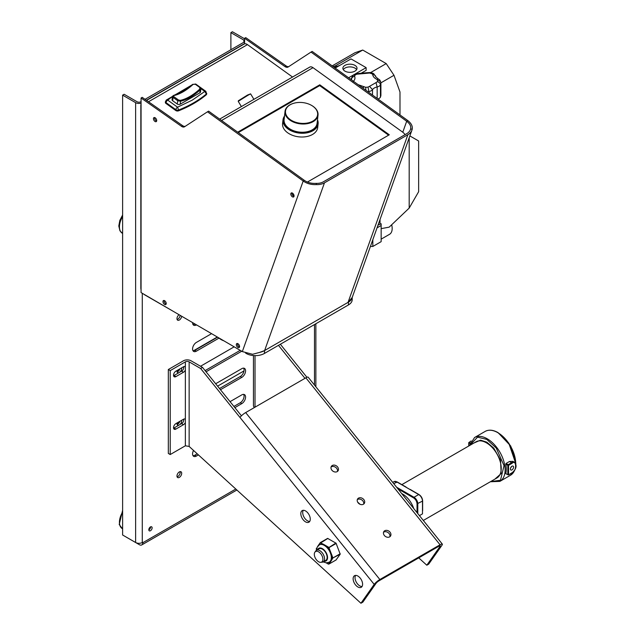 <?xml version="1.0" encoding="UTF-8"?>
<svg xmlns="http://www.w3.org/2000/svg" width="635" height="635" viewBox="0 0 635 635"><rect width="100%" height="100%" fill="white"/><g stroke="black" fill="none" stroke-linecap="round" stroke-linejoin="round"><path stroke-width="0.95" d="M286.075 65.897L284.94 66.556L244.586 38.275L245.721 37.624L286.075 65.897A5.35 3.088 -120 0 0 288.782 66.58M311.015 52.078L312.15 51.419L407.829 120.594L406.694 121.253L311.015 52.078L288.107 67.024A5.35 3.088 -120 0 1 288.02 67.072A5.35 3.088 -120 0 1 284.94 66.556M352.155 297.513L348.051 302.371L407.892 134.676A14.986 10.986 19.6 0 0 411.98 129.969A14.986 10.986 19.6 0 0 412.178 129.334C412.806 126.278 411.353 123.365 407.829 120.594M348.25 302.252L348.432 302.149A12.851 7.422 -0 0 0 352.115 297.744M352.195 297.513L352.195 299.696A12.851 7.422 180 0 1 348.432 304.943L348.432 302.149M244.586 38.275L244.586 43.863A5.564 3.215 -120 0 1 247.459 44.617L148.495 101.759M245.61 353.108L246.229 353.465A12.851 7.422 -0 0 0 264.398 353.465L348.432 304.943M173.157 311.277L144.772 294.894A5.564 3.215 60 0 1 143.756 294.148M141.065 289.727A5.564 3.215 60 0 1 140.835 288.076L140.835 105.585A5.564 3.215 60 0 1 141.065 104.196M173.577 428.188A3.342 1.929 120 0 0 174.006 427.982L179.022 425.085A3.342 1.929 -60 0 1 177.665 425.093A3.342 1.929 -60 0 1 177.022 422.973M181.642 420.306A3.342 1.929 -60 0 1 179.641 424.728L181.578 423.608A3.342 1.929 120 0 0 183.467 421.426L183.92 419.036M170.22 370.618L170.22 454.541L168.323 453.446L168.323 369.522L183.467 360.783A5.35 3.088 -0 0 1 191.04 360.783L202.541 367.419L200.644 368.514L189.143 361.871A2.675 1.548 -0 0 0 185.357 361.871L170.22 370.618L168.323 369.522M173.577 375.729A3.342 1.929 120 0 0 174.006 375.531L179.022 372.634A3.342 1.929 -60 0 1 177.665 372.642A3.342 1.929 -60 0 1 177.022 370.515M181.642 367.848A3.342 1.929 -60 0 1 179.641 372.277L181.578 371.157A3.342 1.929 120 0 0 183.467 368.967L183.92 366.585M196.493 324.874L196.366 324.945A5.35 3.088 -60 0 1 193.691 325.207A5.35 3.088 -60 0 1 192.588 322.596M218.948 338.137L196.366 351.171A5.35 3.088 -60 0 1 193.691 351.441A5.35 3.088 -60 0 1 192.865 347.147A5.35 3.088 -60 0 1 196.366 342.432L211.566 333.653M241.713 351.219L206.058 371.8M200.525 366.26L234.172 346.829M215.662 383.746L241.792 368.657A5.35 3.088 -60 0 1 244.467 368.395A5.35 3.088 -60 0 1 245.293 372.681A5.35 3.088 -60 0 1 241.792 377.396L220.464 389.715M150.471 526.915A2.334 1.349 -60 0 1 151.638 526.804A2.334 1.349 -60 0 1 151.995 528.669A2.334 1.349 -60 0 1 150.471 530.725A2.334 1.349 -60 0 1 149.304 530.844A2.334 1.349 -60 0 1 148.947 528.971A2.334 1.349 -60 0 1 150.471 526.915M198.414 454.898L196.366 456.081A5.35 3.088 -60 0 1 193.691 456.343A5.35 3.088 -60 0 1 193.532 450.437M230.06 401.653L241.792 394.883A5.35 3.088 -60 0 1 244.467 394.621A5.35 3.088 -60 0 1 245.293 398.907A5.35 3.088 -60 0 1 241.792 403.622L234.863 407.63M179.332 471.932A3.342 1.929 -60 0 1 180.999 471.765A3.342 1.929 -60 0 1 181.515 474.44A3.342 1.929 -60 0 1 179.332 477.385A3.342 1.929 -60 0 1 177.665 477.552A3.342 1.929 -60 0 1 177.149 474.869A3.342 1.929 -60 0 1 179.332 471.932M181.681 316.246A3.342 1.929 -60 0 1 179.332 320.024A3.342 1.929 -60 0 1 177.665 320.191A3.342 1.929 -60 0 1 177.101 317.675A3.342 1.929 -60 0 1 179.078 314.73M142.28 293.291L142.28 542.504L142.716 542.25L142.716 542.774L235.807 489.029M407.892 134.676L324.461 182.84A14.986 10.986 -160.4 0 1 316.436 184.587L316.222 183.356A13.383 9.811 19.6 0 0 323.39 181.8L406.821 133.628A13.383 9.811 19.6 0 0 410.472 129.429A13.383 9.811 19.6 0 0 410.647 128.857C411.186 126.198 409.869 123.658 406.694 121.253L402.773 132.231M412.178 129.334L410.647 128.857M324.461 182.84L264.62 350.544L348.051 302.371M264.62 350.544L264.398 353.465M292.537 77.033L247.459 44.617M405.059 134.644A12.851 8.263 6.5 0 0 402.431 131.977L313.023 67.675A5.564 3.215 -120 0 0 309.761 67.088A5.564 3.215 -120 0 0 309.666 67.151L219.654 119.118M146.558 100.401L244.197 44.029A5.564 3.215 60 0 1 244.586 43.863M264.422 350.647L259.501 352.433A12.851 7.422 -0 0 0 264.398 350.663M259.501 352.433L252.563 354.29L242.332 351.584L303.197 180.999L304.332 180.348C307.658 182.65 311.618 183.65 316.222 183.356M239.506 346.988A2.302 1.326 60 0 1 238.26 346.083L239.546 346.813M150.606 526.844A2.334 1.349 -60 0 1 148.955 529.852A2.334 1.349 -60 0 1 148.828 529.923M196.366 351.171L194.85 350.298L217.591 337.169M181.578 423.608L183.467 424.704A3.342 1.929 120 0 0 185.357 422.513L185.357 419.251A3.342 1.929 120 0 0 185.134 419.084A3.342 1.929 120 0 0 183.467 419.251L175.895 423.616A3.342 1.929 120 0 0 173.712 426.561A3.342 1.929 120 0 0 174.228 429.244A3.342 1.929 120 0 0 175.895 429.077L174.006 427.982M180.062 471.638A3.342 1.929 -60 0 1 177.816 476.512A3.342 1.929 -60 0 1 177.086 476.798M180.165 315.365A3.342 1.929 -60 0 1 177.816 319.151A3.342 1.929 -60 0 1 177.086 319.437M233.902 406.432L240.276 402.749L241.792 403.622M179.943 421.283A3.342 1.929 -60 0 1 177.816 424.053A3.342 1.929 -60 0 1 177.086 424.347M219.504 388.525L240.276 376.523L241.792 377.396M254.278 407.599L253.627 406.384A5.35 3.088 180 0 1 253.444 405.582L253.444 355.56M179.943 368.832A3.342 1.929 -60 0 1 177.816 371.602A3.342 1.929 -60 0 1 177.086 371.888M181.578 371.157L183.467 372.253A3.342 1.929 120 0 0 185.357 370.062L185.357 366.8A3.342 1.929 120 0 0 185.134 366.633A3.342 1.929 120 0 0 183.467 366.8L175.895 371.165A3.342 1.929 120 0 0 173.712 374.11A3.342 1.929 120 0 0 174.228 376.785A3.342 1.929 120 0 0 175.895 376.618L174.006 375.531M194.85 350.298A5.35 3.088 -60 0 1 193.04 350.814M196.366 324.945L194.985 323.993M170.22 454.541L185.357 445.802L189.143 446.437L360.934 603.25L362.831 602.155L376.079 583.311A2.675 0.564 -38.8 0 1 378.92 580.866L439.11 546.116A2.675 0.564 -38.8 0 1 440.245 545.79A2.675 0.564 -38.8 0 1 440.055 546.37L439.634 545.854M243.602 394.367A5.35 3.088 -60 0 1 240.276 402.749M196.366 456.081L194.85 455.208L197.239 453.827M183.467 424.704L175.895 429.077M179.022 425.085L179.641 424.728M194.85 455.208A5.35 3.088 -60 0 1 193.04 455.716M243.602 368.141A5.35 3.088 -60 0 1 240.276 376.523M205.097 370.61L240.205 350.345M126.381 537.186L139.39 544.695A4.715 2.723 -120 0 0 141.74 544.933A4.715 2.723 -120 0 0 142.716 542.774M183.467 372.253L175.895 376.618M179.022 372.634L179.641 372.277M142.28 542.504A4.715 2.723 180 0 1 135.62 542.504L135.62 102.648A4.715 2.723 -0 0 0 141.065 103.156M194.85 324.072A5.35 3.088 -60 0 1 193.04 324.58M135.62 102.648L122.611 95.139L122.611 534.995L135.62 542.504M304.332 180.348L208.621 111.141L207.486 111.8L303.197 180.999C306.895 183.65 311.309 184.848 316.436 184.587M307.435 182.039L389.287 134.787L319.778 84.804L237.72 132.175M192.23 84.772L166.203 100.124L165.346 102.346A2.143 1.381 6.5 0 0 165.965 103.457L175.76 110.506A2.143 1.381 6.5 0 0 178.506 110.839A119.92 77.153 6.5 0 0 193.516 103.648A119.92 77.153 6.5 0 0 206.256 94.821A2.143 1.381 6.5 0 0 206.653 94.139L205.867 91.345A2.143 1.08 125.7 0 0 204.803 91.448L192.294 100.124L177.546 107.188L178.602 110.022A119.92 77.153 6.5 0 0 193.611 102.83A119.92 77.153 6.5 0 0 206.351 94.004L204.803 91.448L200.874 88.63M244.586 43.577L146.383 100.274M148.852 529.399A1.714 0.992 120 0 0 148.955 529.344A1.714 0.992 120 0 0 150.162 527.129M122.611 95.139L124.127 94.266L137.128 101.775A2.572 1.484 -0 0 0 140.764 101.775L141.065 101.6M145.018 99.322L243.896 42.227A2.572 1.484 -0 0 0 244.586 41.505M176.975 423.466A2.342 1.357 120 0 0 177.816 423.243A2.342 1.357 120 0 0 179.118 421.759M418.751 557.871L426.807 565.221L428.696 564.126L441.944 545.282A5.35 1.135 141.2 0 0 442.333 544.108A5.35 1.135 141.2 0 0 440.055 544.774L379.865 579.525A5.35 1.135 141.2 0 0 374.19 584.398L360.934 603.25M357.624 502.071L360.053 504.285M176.975 371.007A2.342 1.357 120 0 0 177.816 370.792A2.342 1.357 120 0 0 179.118 369.308M244.586 40.862A2.572 1.484 -0 0 0 243.896 40.132L230.894 32.623L232.402 31.75L244.586 38.783M355.6 575.397A6.691 3.866 -120 0 0 356.41 582.335A6.691 3.866 -120 0 0 362.021 586.51M303.284 510.302A6.691 3.866 -120 0 0 304.094 517.247A6.691 3.866 -120 0 0 309.697 521.422M202.541 367.419L241.443 415.814M304.975 378.333L278.455 345.345M426.807 565.221L440.055 546.37M280.352 344.249L306.911 377.293M361.966 586.597A6.691 3.866 -120 0 0 360.743 578.826A6.691 3.866 -120 0 0 354.52 575.707A6.691 3.866 -120 0 0 353.766 576.405A6.691 3.866 -120 0 0 354.981 584.168A6.691 3.866 -120 0 0 361.212 587.296A6.691 3.866 -120 0 0 361.966 586.597M309.642 521.51A6.691 3.866 -120 0 0 308.427 513.739A6.691 3.866 -120 0 0 302.197 510.611A6.691 3.866 -120 0 0 301.442 511.31A6.691 3.866 -120 0 0 302.665 519.081A6.691 3.866 -120 0 0 308.888 522.208A6.691 3.866 -120 0 0 309.642 521.51M320.413 542.568L327.604 538.393L336.066 543.211L340.201 554.18L336.058 559.959M200.644 368.514L239.982 417.457A5.35 1.135 -38.8 0 1 245.666 412.575L379.865 579.525M230.894 49.744L230.894 32.623M166.164 303.974A2.302 1.326 60 0 1 164.917 303.07A2.302 1.326 60 0 1 164.163 300.506M294.005 196.374A2.302 1.326 60 0 1 292.759 195.469A2.302 1.326 60 0 1 292.005 192.905M156.647 121.039A2.302 1.326 60 0 1 155.4 120.134A2.302 1.326 60 0 1 154.638 117.57M238.26 346.083A2.302 1.326 60 0 1 237.506 343.519M185.261 126.309A5.35 3.088 60 0 1 182.555 125.619L142.2 97.346L141.065 98.004L141.065 292.576L242.332 351.584M237.125 346.742A2.302 1.326 60 0 1 236.791 343.591A2.302 1.326 60 0 1 238.752 344.424A2.302 1.326 60 0 1 239.093 347.575A2.302 1.326 60 0 1 237.125 346.742M154.257 120.793A2.302 1.326 60 0 1 153.924 117.642A2.302 1.326 60 0 1 155.892 118.475A2.302 1.326 60 0 1 156.226 121.626A2.302 1.326 60 0 1 154.257 120.793M291.624 196.128A2.302 1.326 60 0 1 291.282 192.976A2.302 1.326 60 0 1 293.251 193.81A2.302 1.326 60 0 1 293.592 196.961A2.302 1.326 60 0 1 291.624 196.128M163.782 303.728A2.302 1.326 60 0 1 163.441 300.577A2.302 1.326 60 0 1 165.41 301.411A2.302 1.326 60 0 1 165.743 304.562A2.302 1.326 60 0 1 163.782 303.728M207.486 111.8L184.579 126.746A5.35 3.088 60 0 1 184.499 126.802A5.35 3.088 60 0 1 181.419 126.278L141.065 98.004M319.778 84.804L319.683 85.614L238.3 132.604M388.604 135.184L319.683 85.614M217.321 337.01L193.445 350.798M401.709 493.578A17.399 10.049 60 0 1 408.805 499.531A17.399 10.049 60 0 1 413.742 508.548M442.333 544.108L308.134 377.166A5.35 1.135 141.2 0 0 305.856 377.825L245.666 412.575M330.581 561.721L331.279 560.737L330.708 560.586L330.017 561.57L330.581 561.721L328.93 564.078L328.366 563.928L330.017 561.57A9.97 5.755 60 0 1 329.271 562.158L326.255 562.848L323.151 561.904M325.453 545.417L323.731 544.425L323.429 544.949A9.97 5.755 60 0 1 325.152 545.941L325.453 545.417L328.612 547.235L328.374 547.846L335.875 543.044M331.279 553.672L330.581 551.886L330.017 552.085L330.708 553.871L331.279 553.672L332.93 557.943L332.367 558.141L330.708 553.871A9.97 5.755 -120 0 1 330.708 560.586L332.367 558.228L340.201 554.18M284.512 116.062A17.669 11.367 6.5 0 0 283.004 119.809L282.583 123.555A17.669 11.367 6.5 0 0 292.783 135.43A17.669 11.367 6.5 0 0 312.531 134.461A17.669 11.367 6.5 0 0 317.69 127.532L318.111 123.785A17.669 11.367 6.5 0 0 317.492 119.793M166.203 100.124L167.751 100.147L172.402 96.544M384.342 535.448A4.016 3.167 35.1 0 0 390.469 536.123A4.016 3.167 35.1 0 0 390.025 532.17A4.016 3.167 35.1 0 0 383.897 531.503A4.016 3.167 35.1 0 0 384.342 535.448M358.116 502.825A4.016 3.167 35.1 0 0 364.244 503.492A4.016 3.167 35.1 0 0 363.791 499.547A4.016 3.167 35.1 0 0 357.672 498.88A4.016 3.167 35.1 0 0 358.116 502.825M331.891 470.202A4.016 3.167 35.1 0 0 338.01 470.868A4.016 3.167 35.1 0 0 337.566 466.923A4.016 3.167 35.1 0 0 331.446 466.249A4.016 3.167 35.1 0 0 331.891 470.202M389.882 536.718A4.016 3.167 35.1 0 0 389.072 533.519A4.016 3.167 35.1 0 0 383.54 532.257M363.657 504.087A4.016 3.167 35.1 0 0 362.847 500.896A4.016 3.167 35.1 0 0 357.307 499.626M337.431 471.464A4.016 3.167 35.1 0 0 336.621 468.265A4.016 3.167 35.1 0 0 331.081 467.003M318.667 545.33L317.69 546.346M283.004 119.809A17.669 11.367 6.5 0 0 293.203 131.683A17.669 11.367 6.5 0 0 312.96 130.715A17.669 11.367 6.5 0 0 318.111 123.785M172.418 96.417L173.331 95.544A0.643 0.484 -102 0 1 173.665 95.623L173.045 97.385L177.554 100.624L180.523 101.251C186.817 99.838 193.381 96.052 200.208 89.892L200.866 88.781L200.501 91.98A2.143 1.381 -173.5 0 1 199.882 92.813L180.197 104.18A2.143 1.381 -173.5 0 1 177.181 103.973L172.672 100.735A2.143 1.381 -173.5 0 1 172.053 99.616L172.418 96.417L173.045 97.385L172.672 100.735M241.387 106.561L238.236 101.338L247.904 95.306L250.603 93.861L253.913 99.338M328.311 547.767L325.152 545.941A9.97 5.755 60 0 1 327.819 548.505A9.97 5.755 60 0 1 330.017 552.085L328.374 547.846M323.731 544.425L320.183 542.727L323.429 544.949A9.97 5.755 -120 0 0 319.31 544.886L317.206 547.148L316.46 550.315A6.691 3.866 -120 0 0 315.73 550.997L314.897 552.172A6.072 3.5 -120 0 0 316.468 559.856A6.072 3.5 -120 0 0 320.762 562.332A6.072 3.5 -120 0 0 320.754 553.744A6.072 3.5 -120 0 0 314.897 552.172M284.44 116.626A17.24 11.089 6.5 0 0 291.362 130.246A17.24 11.089 6.5 0 0 312.698 130.175A17.24 11.089 6.5 0 0 317.421 120.364M192.699 84.487L195.683 84.01L200.192 87.257L200.866 88.781L199.874 87.289L199.66 89.194A41.759 20.995 -54.3 0 1 189.77 96.544A41.759 20.995 -54.3 0 1 180.276 100.386L178.07 99.878L177.181 103.973M238.236 101.338L238.379 100.751L247.475 95.075L250.603 93.861M412.861 491.165L404.098 486.108M397.907 488.847L413.631 497.919C415.679 499.356 416.822 501.325 417.036 503.825L422.489 501.11L422.505 507.69M324.763 551.251A6.691 3.866 60 0 1 325.747 560.411L323.167 561.896A6.691 3.866 -120 0 0 322.191 552.736A6.691 3.866 -120 0 0 316.476 550.307L319.056 548.823A6.691 3.866 60 0 1 324.763 551.251M318.016 115.118L317.087 123.341A16.597 10.676 -173.5 0 1 312.245 129.85A16.597 10.676 -173.5 0 1 293.688 130.754A16.597 10.676 -173.5 0 1 284.107 119.602L285.036 111.379A16.597 10.676 6.5 0 0 294.624 122.531A16.597 10.676 6.5 0 0 313.174 121.626A16.597 10.676 6.5 0 0 318.016 115.118A16.597 10.676 6.5 0 0 311.475 105.346A16.597 10.676 6.5 0 0 311.364 105.283M180.197 104.18L180.523 101.251A0.643 0.484 -102 0 0 180.276 100.386M199.882 92.813L200.208 89.892L199.66 89.194M195.763 84.272L192.715 84.336L182.785 91.726L173.331 95.544M474.02 442.968L480.56 440.142L486.839 442.19L493.736 448.096L500.539 460.145L501.182 473.551L494.895 479.131M419.441 515.636L422.489 513.874L422.489 507.976M320.762 562.332L322.199 562.197A6.691 3.866 -120 0 0 323.167 561.896M293.727 103.283A16.597 10.676 6.5 0 0 293.6 103.314A16.597 10.676 6.5 0 0 289.877 104.87A16.597 10.676 6.5 0 0 285.036 111.379M290.219 104.759A16.169 10.406 6.5 0 0 290.131 119.523A16.169 10.406 6.5 0 0 312.912 121.079A16.169 10.406 6.5 0 0 311.253 105.219A16.169 10.406 6.5 0 0 293.846 103.251A16.169 10.406 6.5 0 0 290.219 104.759M353.346 75.033L348.599 77.772M344.948 65.373A7.064 4.08 -0 0 0 342.876 68.255A7.064 4.08 -0 0 0 347.242 72.025A7.064 4.08 -0 0 0 354.941 71.144A7.064 4.08 -0 0 0 357.013 68.255A7.064 4.08 -0 0 0 352.647 64.484A7.064 4.08 -0 0 0 344.948 65.373M334.185 67.35L339.646 65.461L351.004 58.904L366.141 67.643L355.076 74.033M339.646 65.461L335.153 68.056M505.785 464.161L507.809 465.328L507.809 474.718L505.793 473.559A25.321 14.621 60 0 0 505.785 464.161L506.071 463.455L509.484 461.486L511.596 462.709L508.19 464.677L506.071 463.455M514.739 462.399A6.286 3.627 120 0 0 511.596 462.709L511.977 463.367L508.564 465.328L508.19 464.677L507.809 465.328L508.564 465.328L508.564 474.718L507.809 474.718L508.46 474.964L511.866 472.996C516.215 469.336 517.176 465.796 514.739 462.399L512.905 461.343L509.484 461.486M343.281 69.62A7.064 4.08 180 0 1 344.948 68.096A7.064 4.08 180 0 1 356.6 69.62M366.141 67.643L366.141 70.374L360.585 73.581M333.137 66.596L335.478 65.778L336.693 66.484M335.478 65.778L362.736 50.046L386.207 63.595L370.634 72.588M380.905 82.844L393.994 75.287L399.986 92.004L399.986 114.927M386.207 63.595L393.994 75.287M391.668 224.774A12.7 7.334 60 0 1 389.541 234.307L381.151 239.149M332.168 65.897L354.949 52.745L362.736 50.046M381.151 228.648L389.184 227.139L409.186 208.09L409.186 137.803M409.861 135.922L418.648 140.994L418.648 191.699L409.186 208.09M380.032 223.949L380.032 219.519M511.977 469.892A2.246 1.302 120 0 0 513.445 467.916A2.246 1.302 120 0 0 513.096 466.114A2.246 1.302 120 0 0 511.977 466.225A2.246 1.302 120 0 0 510.508 468.201A2.246 1.302 120 0 0 510.85 470.003A2.246 1.302 120 0 0 511.977 469.892M511.58 466.511L510.461 468.384M378.039 225.092L381.151 223.734L381.151 241.657L372.824 246.467L370.411 246.467M372.824 239.712L372.824 246.467M381.151 225.488L377.055 227.846M314.492 385.072L314.492 324.541M255.016 355.632L255.016 407.178M313.023 67.675L221.552 120.491M185.357 419.251L185.357 370.062M185.357 366.8L185.357 361.871M185.357 445.802L185.357 422.513M189.143 446.437L189.143 361.871M239.982 417.457L374.19 584.398M243.896 40.132L243.896 42.227M206.256 94.821L206.351 94.004A2.143 1.381 6.5 0 0 206.748 93.321M165.441 101.529A2.143 1.381 6.5 0 0 166.052 102.648L175.847 109.688A2.143 1.381 6.5 0 0 178.602 110.022L178.506 110.839M165.965 103.457L166.052 102.648A2.143 1.238 -60 0 1 167.537 100.044M175.76 110.506L175.847 109.688A2.143 1.08 -54.3 0 1 177.546 107.188L167.751 100.147A2.143 1.08 -54.3 0 0 166.052 102.648M223.869 340.828A14.351 8.287 180 0 1 218.924 337.947M217.599 386.151L243.983 370.919M440.055 544.774L305.856 377.825M320.302 543.139L327.874 538.417M331.279 560.737L332.93 557.943L340.201 553.744M336.201 559.88L328.93 564.078L336.137 559.935M317.698 546.314L320.334 542.592L327.604 538.393M320.143 542.838L318.722 544.854M330.581 551.886L328.938 547.648L336.209 543.449M182.555 125.619L181.419 126.278M174.069 95.377L190.444 86.32M122.611 528.812L122.317 528.637A13.922 8.033 -60 0 1 119.817 525.185A13.922 8.033 -60 0 1 122.611 512.064M122.611 233.41L122.317 233.235A13.922 8.033 -60 0 1 122.611 216.662M417.036 503.825L417.036 512.635M320.231 543.147L318.746 545.267M316.238 548.831L316.873 547.926M326.43 562.856L328.39 564.126L326.152 562.84M316.222 548.807L316.492 549.791M316.238 548.918L316.508 549.608M396.597 487.22L414.004 497.268L413.631 497.919M410.694 489.934L418.703 494.554L414.004 497.268A5.35 3.088 -120 0 1 415.901 498.943A5.35 3.088 -120 0 1 417.79 503.825L417.79 513.58M317.603 549.656A7.295 4.207 60 0 1 324.977 550.95A7.295 4.207 60 0 1 327.541 558.022A7.295 4.207 60 0 1 324.294 561.245M293.965 195.207L293.013 195.755M401.836 484.64L476.02 441.809A20.876 12.057 60 0 1 486.458 442.849A20.876 12.057 60 0 1 499.245 475.798A20.876 12.057 60 0 1 496.903 477.972L423.323 520.454M392.724 482.394L394.065 481.616A5.35 3.088 60 0 1 396.748 481.878L404.749 486.497M393.716 483.632L397.121 482.1M418.703 494.554A5.35 3.088 60 0 1 420.592 496.237A5.35 3.088 60 0 1 422.489 501.11L422.489 500.674C422.267 498.181 421.132 496.213 419.076 494.776L418.703 494.554M199.7 87.416L195.191 84.177M173.665 95.623A41.759 20.995 125.7 0 0 183.158 91.789A41.759 20.995 125.7 0 0 193.048 84.431M173.72 96.576L178.229 99.814M469.717 445.452L477.552 437.15L486.839 439.436L496.245 448.032L504.031 465.677L500.475 480.258L490.601 481.616M514.525 470.424A25.321 14.621 60 0 1 510.476 475.266L499.88 481.386A25.321 14.621 -120 0 0 496.173 446.722A25.321 14.621 -120 0 0 487.22 438.785A25.321 14.621 -120 0 0 474.559 437.531L469.479 445.587M515.874 463.74L510.762 446.064L498.086 432.633C493.149 429.847 488.839 429.435 485.156 431.411A25.321 14.621 60 0 1 497.816 432.665A25.321 14.621 60 0 1 506.77 440.603A25.321 14.621 60 0 1 515.723 463.415M515.723 463.455L508.77 443.087L498.197 432.88M468.892 445.929L468.892 442.865L470.011 443.508M470.265 442.786L469.273 442.206L471.011 441.206M468.892 442.865L469.273 442.206L468.892 442.865M505.841 473.766L508.46 474.964L511.596 472.972M511.977 463.367C516.803 458.907 516.803 471.638 511.977 472.757M380.873 95.567L380.897 95.385A16.058 9.271 180 0 1 380.436 97.06L380.905 95.186A5.35 3.088 180 0 1 380.897 95.385L380.897 83.145A5.35 3.088 -0 0 0 380.905 82.947L380.905 95.186A5.35 3.088 180 0 0 380.897 94.98M377.158 98.417L377.158 86.947A5.35 3.088 -0 0 0 380.436 84.82L380.436 97.06A5.35 3.088 180 0 1 377.928 98.981M377.325 81.74C379.198 82.185 380.238 83.209 380.436 84.82A16.058 9.271 -0 0 0 380.897 83.145C380.69 81.558 379.627 80.645 377.69 80.407L377.325 81.74L376.007 82.598L377.158 86.947A8.033 4.635 -0 0 0 374.332 88.003A8.033 4.635 -0 0 0 372.507 89.63L372.507 95.059M368.824 92.4L368.824 91.527A5.35 3.088 -0 0 0 371.292 90.718A5.35 3.088 -0 0 0 372.507 89.63L369.506 86.352L368.03 87.106L368.824 91.527A16.058 9.271 -0 0 1 367.8 91.654M353.131 81.534C354.901 79.899 355.378 78.153 354.576 76.287L354.997 75.176L353.163 75.16L351.282 78.589A5.35 3.088 -0 0 0 351.472 79.399L351.472 79.851M351.679 80.002A8.033 4.635 -0 0 0 351.472 79.399C351.671 77.78 352.703 76.748 354.576 76.287M354.997 75.176L356.656 74.216L369.633 73.025L372.094 73.819L372.721 74.628C372.951 76.549 374.348 78.121 376.896 79.359L378.436 79.192M376.896 79.359L377.69 80.407M371.729 73.644L372.824 73.247L373.705 73.66L375.92 76.978L378.674 79.288A3.215 1.857 120 0 0 377.071 79.446M376.007 82.598L369.506 86.352M358.584 73.97L359.077 73.422L355.267 73.946L353.163 75.16M356.656 74.216L355.267 73.946M368.03 87.106L365.712 87.32L365.895 90.281M373.705 73.66A3.215 1.857 120 0 0 372.094 73.819M372.721 74.628C374.658 74.739 375.729 75.581 375.928 77.16M367.665 73.144L366.538 72.755L359.077 73.422M365.712 87.32L358.148 84.677M363.903 86.86L362.577 87.884M364.061 86.963A3.215 1.857 120 0 0 362.839 88.074M369.633 73.025L370.356 72.525L366.538 72.755M411.98 129.969L351.965 298.156M315.865 386.786L315.865 323.747M141.74 544.933L236.879 490.006M309.761 67.088L219.647 119.118M200.255 87.305L205.867 91.345M224.861 341.4L218.575 337.741M122.317 528.637L119.213 524.462L122.611 510.421M122.317 233.235L119.951 230.822L118.801 226.012L119.825 220.416L122.611 215.019M292.521 195.135L293.68 194.469M394.065 481.616L397.01 481.854L406.067 487.037M422.64 510.675L422.64 500.896C422.434 498.181 421.211 496.062 418.965 494.53L410.226 489.45M499.88 481.386L490.363 481.751M485.156 431.411L474.559 437.531M514.723 470.114L510.476 475.266M468.741 446.016L468.741 442.643L471.17 440.936M378.293 99.243L380.381 97.338M351.282 78.589L351.282 79.716M380.905 82.947C380.317 80.534 379.571 79.319 378.674 79.288M372.824 73.247L370.356 72.525"/></g></svg>
